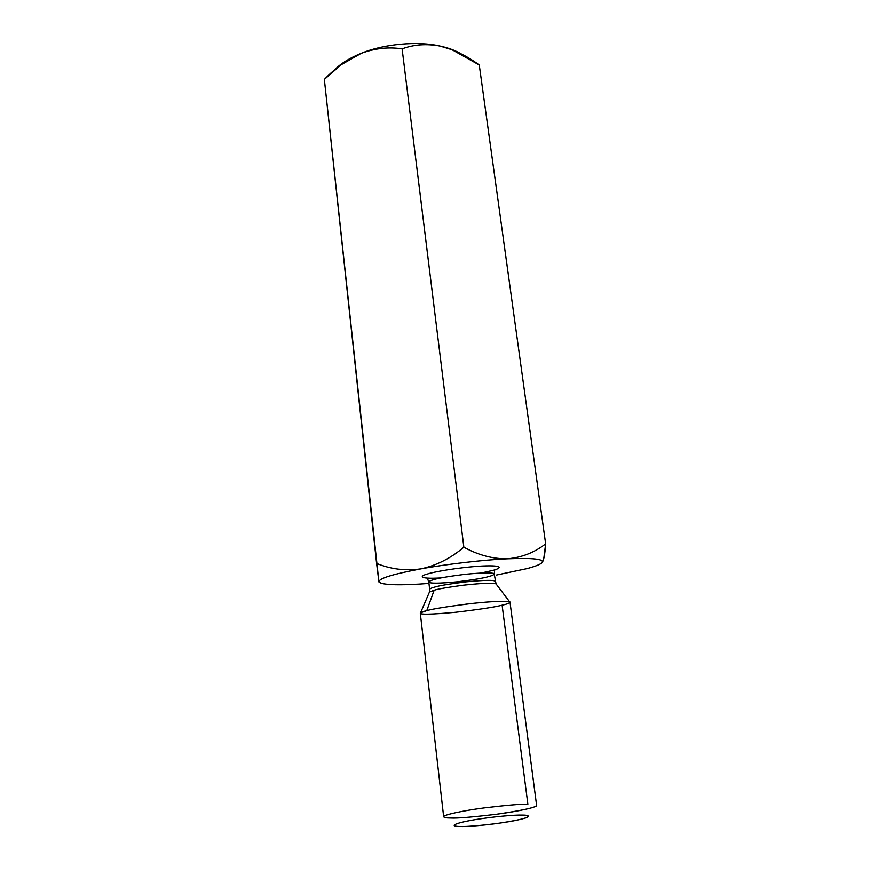 <?xml version="1.0" encoding="UTF-8"?>
<svg xmlns="http://www.w3.org/2000/svg" width="870" height="870" viewBox="0 0 870 870"><rect width="100%" height="100%" fill="white"/><g stroke="black" fill="none" stroke-linecap="round" stroke-linejoin="round"><path stroke-width="1.3" d="M361.311 53.277L343.639 62.401L333.917 70.492C340.257 63.825 349.403 58.083 361.322 53.266C347.793 59.127 335.472 67.827 324.358 79.377L341.247 64.674L361.311 53.277C375.144 48.241 388.738 46.773 402.114 48.85C388.738 46.773 375.144 48.241 361.322 53.266C383.583 43.957 417.904 40.825 439.992 46.045C426.452 43.543 413.826 44.49 402.114 48.85L463.851 547.208L402.114 48.85C413.815 44.49 426.441 43.554 439.97 46.045C417.883 40.825 383.583 43.957 361.322 53.266M542.26 562.444C543.913 559.801 545.044 553.614 545.642 543.859C534.528 552.537 521.772 557.518 507.373 558.812C492.811 558.986 478.304 555.114 463.851 547.208C450.79 558.279 436.512 565.489 421.004 568.839C446.169 564.206 483.927 559.823 507.351 558.812C483.948 559.823 446.179 564.195 421.004 568.839C393.273 574.048 379.244 578.332 378.896 581.682L376.601 563.412C390.782 569.23 405.583 571.046 421.004 568.839C436.512 565.489 450.79 558.279 463.851 547.208C478.315 555.125 492.822 558.986 507.373 558.812C533.071 557.8 544.642 559.084 542.064 562.662L540.727 563.706C538.215 565.196 533.701 566.816 527.198 568.567C535.376 566.37 540.335 564.402 542.064 562.672L542.064 562.672C544.653 559.084 533.082 557.8 507.373 558.812C521.772 557.518 534.528 552.537 545.642 543.859L479.261 64.978C466.733 55.756 453.651 49.438 439.992 46.045L452.161 49.775L479.261 64.978L545.642 543.859L543.761 558.681M378.896 581.682C379.233 578.332 393.273 574.048 420.982 568.85C405.572 571.035 390.771 569.23 376.601 563.412L324.358 79.377L378.896 581.682C380.853 584.673 394.208 585.477 418.948 584.107L418.927 584.107C400.113 585.205 387.531 584.934 381.19 583.291L379.005 582.106M496.259 575.081L527.198 568.567L496.237 575.081M418.948 584.107L428.964 583.422L418.948 584.107M441.09 577.919C417.154 579.268 420.21 575.809 427.735 573.917C432.575 572.177 457.163 567.457 482.176 566.022C505.611 564.989 500.206 568.599 492.757 570.415C500.206 568.599 505.611 564.989 482.176 566.022C457.163 567.457 432.575 572.177 427.735 573.917C420.21 575.809 417.154 579.268 441.09 577.919M521.663 815.103C529.036 814.962 534.854 816.745 512.669 821.041C488.94 825.336 464.885 826.848 459.969 826.489C452.607 826.533 449.181 824.455 470.974 820.377C493.681 816.354 516.127 814.875 521.663 815.103M443.667 816.832C444.298 817.637 446.68 818.039 450.823 818.028C456.848 818.409 471.834 817.191 495.791 814.363C520.184 811.199 538.171 806.827 536.605 805.413L510.016 602.225C511.147 600.681 493.29 600.996 469.735 603.736C446.68 606.673 432.357 608.967 426.778 610.631C422.896 611.545 420.732 612.415 420.308 613.241L443.667 816.832M527.872 804.217L502.11 605.183L527.872 804.217C521.271 804 506.666 805.239 484.079 807.936C461.274 810.916 443.178 815.114 443.689 816.658C443.972 817.593 446.343 818.05 450.823 818.028C457 818.42 472.41 817.147 497.031 814.2C523.936 810.198 537.105 807.219 536.54 805.25L535.757 806.316M434.152 590.219L429.432 592.068L434.152 590.219L426.778 610.631C432.02 609.076 445.309 606.901 466.657 604.095C488.538 601.42 508.439 600.594 509.668 601.866C510.201 602.888 507.688 603.987 502.11 605.183C495.378 607.01 479.946 609.37 455.815 612.252C430.378 614.601 418.633 614.785 420.558 612.806L426.778 610.631L434.152 590.219C438.11 588.936 447.996 587.239 463.83 585.129C482.121 583.15 492.866 582.737 496.041 583.89C492.866 582.737 482.121 583.15 463.83 585.129C447.996 587.239 438.11 588.936 434.152 590.219M420.558 612.806L429.432 592.068L429.66 589.392C429.976 588.642 431.585 587.892 434.489 587.141C438.61 585.771 449.072 584.009 465.841 581.856C484.568 580.04 494.345 579.866 495.171 581.345C494.345 579.866 484.568 580.04 465.841 581.856C449.072 584.009 438.61 585.771 434.489 587.141C431.585 587.892 429.976 588.642 429.66 589.392L428.801 582.03C429.117 581.236 430.715 580.453 433.608 579.681C430.715 580.453 429.117 581.236 428.801 582.03C429.628 583.585 439.122 583.509 457.283 581.802C473.704 579.746 484.166 577.995 488.657 576.549C491.941 575.733 493.801 574.874 494.225 573.993C493.388 572.416 483.611 572.525 464.917 574.32C448.159 576.462 437.719 578.256 433.608 579.681C437.719 578.256 448.159 576.462 464.917 574.32C483.611 572.525 493.388 572.416 494.225 573.993L494.649 570.361M481.306 572.982L492.757 570.415M454.096 825.249C454.401 826.054 456.358 826.467 459.969 826.489C464.971 826.87 477.271 825.891 496.846 823.553C518.259 820.323 528.819 817.843 528.514 816.114M461.502 54.049L451.149 49.198L439.992 46.045C448.322 47.817 455.488 50.493 461.502 54.049M343.639 62.401L341.247 64.674M494.225 573.993L496.041 583.89L509.668 601.866M427.518 578.604L428.801 582.03M452.161 49.775L451.149 49.198"/></g></svg>
